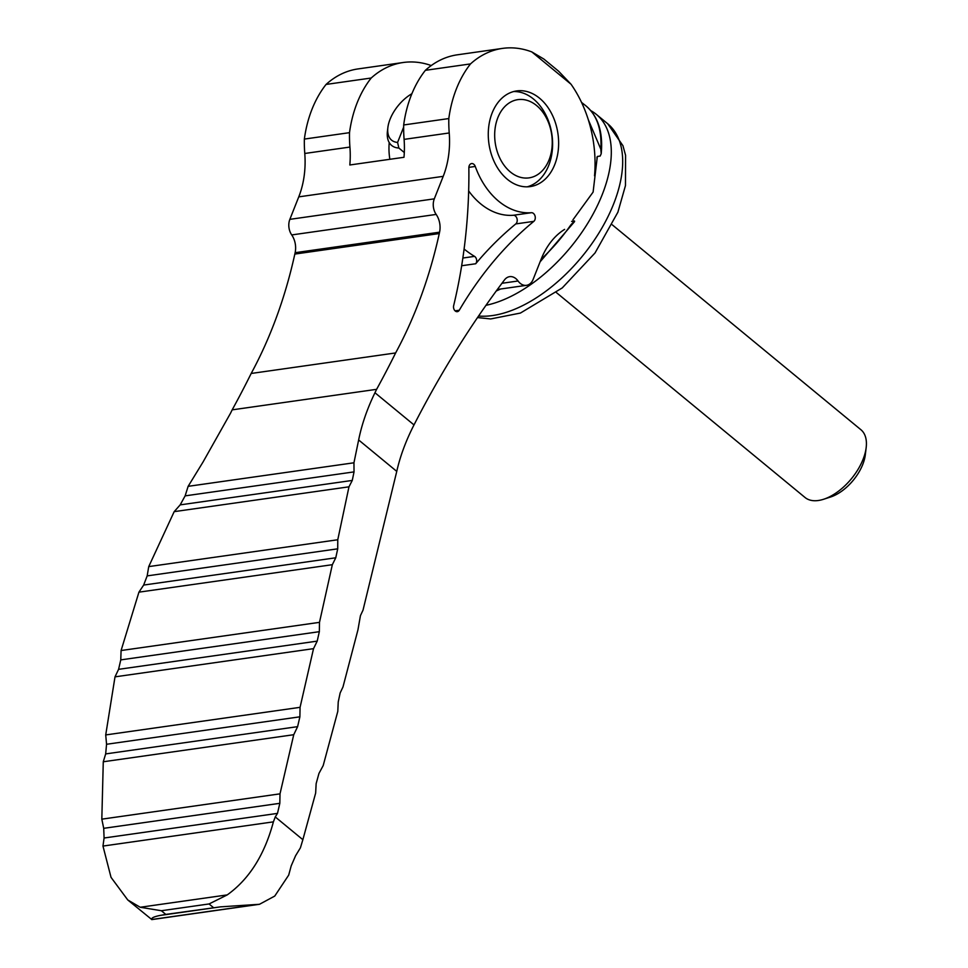 <?xml version="1.0" encoding="UTF-8"?>
<svg xmlns="http://www.w3.org/2000/svg" width="968" height="968" viewBox="0 0 968 968"><rect width="100%" height="100%" fill="white"/><g stroke="black" fill="none" stroke-linecap="round" stroke-linejoin="round"><path stroke-width="1.45" d="M185.13 495.87L354.034 471.888L353.949 462.789L358.644 439.968C361.754 424.492 367.199 408.75 374.955 392.742A1154.872 833.545 -98.1 0 1 376.613 389.33L232.175 409.851A1154.872 833.545 81.9 0 0 230.505 413.251L203.002 462.075L188.131 486.335L185.13 495.87L180.181 504.873L174.179 511.649L148.733 566.607L147.172 575.887L143.651 585.071L138.932 592.162L121.085 650.532L120.77 659.886L118.58 669.336L115.01 676.85L105.718 734.93L106.553 744.271L105.669 753.915L103.273 761.768L101.822 819.158L103.709 828.33L104.084 838.01L102.971 846.068L111.03 877.347L127.764 899.962L140.215 907.258L161.341 910.731L165.794 914.409L160.168 915.425L220.668 906.835L259.484 904.293L274.755 896.065L288.694 875.108L291.199 865.876L295.567 855.76L300.419 847.811L302.863 839.692L315.653 793.058L316.149 783.62L318.956 773.432L323.191 765.579L337.796 711.371L338.231 701.981L340.155 692.931L342.987 686.953L357.954 629.817L360.435 615.66L363.012 610.179L396.759 471.38C400.183 456.146 405.931 440.658 414.001 424.916A1164.008 840.139 -98.1 0 1 504.509 279.885A13.177 9.511 -98.1 0 1 509.652 276.654A13.177 9.511 -98.1 0 1 518.061 280.998A13.177 9.511 -98.1 0 0 526.483 285.33L497.383 289.468A118.967 64.614 129.5 0 0 497.407 289.456M354.034 471.888L352.267 480.43L348.976 486.819L337.771 539.757L337.723 548.82L335.763 557.786L332.339 564.695L319.488 622.351L319.331 631.68L317.201 641.131L313.523 648.657L300.068 707.33L299.886 716.816L297.612 726.653L293.74 734.712L280.006 793.845L279.825 803.319L277.489 813.386L275.251 816.931L302.863 839.692M161.341 910.731L209.04 903.955L227.226 894.904C249.163 879.222 264.554 854.877 273.399 821.856L275.251 816.931M160.168 915.425C153.948 916.66 151.141 918.027 151.746 919.503L127.764 899.962M507.389 179.334A48.303 34.86 -98.1 0 1 488.61 127.703A48.303 34.86 -98.1 0 1 516.658 90.931A48.303 34.86 -98.1 0 1 539.515 98.179A48.303 34.86 -98.1 0 1 558.294 149.81A48.303 34.86 -98.1 0 1 530.246 186.582A48.303 34.86 -98.1 0 1 507.389 179.334M502.489 48.4L457.344 54.813A106.54 76.895 81.9 0 0 425.375 70.325A110.933 80.066 81.9 0 0 403.68 124.969A106.54 76.895 81.9 0 0 404.092 139.38L449.225 132.967A106.54 76.895 -98.1 0 1 448.813 118.556A110.933 80.066 -98.1 0 1 470.509 63.912A106.54 76.895 -98.1 0 1 502.489 48.4A106.54 76.895 -98.1 0 1 531.819 51.921L543.798 59.012L558.633 71.233L571.047 84.252A106.54 76.895 -98.1 0 1 594.534 175.825M449.225 132.967A79.049 57.051 -98.1 0 1 443.211 176.345L434.305 198.839A13.177 9.511 -98.1 0 0 436.169 214.424A17.569 12.681 -98.1 0 1 439.569 232.187L439.278 233.554A437.306 315.629 -98.1 0 1 395.622 352.945A1055.798 762.034 -98.1 0 1 376.613 389.33M564.598 229.392A79.049 57.051 -98.1 0 0 541.076 259.351L533.162 279.328A13.177 9.511 -98.1 0 1 526.483 285.33M468.863 167.815A4.659 3.364 -98.1 0 1 471.597 163.568A4.659 3.364 -98.1 0 1 475.264 166.448A74.391 53.688 -98.1 0 0 531.396 212.706A4.659 3.364 -98.1 0 1 535.05 216.021A4.659 3.364 -98.1 0 1 533.828 221.357A443.538 320.13 -98.1 0 0 459.28 310.232A4.392 3.17 -98.1 0 1 457.332 311.66A4.392 3.17 -98.1 0 1 453.665 305.61A443.538 320.13 -98.1 0 0 468.863 167.815M232.175 409.851A1055.798 762.034 81.9 0 0 251.184 373.466A437.306 315.629 81.9 0 0 294.829 254.076L439.278 233.554M326.071 84.434L371.204 78.021A106.54 76.895 -98.1 0 1 403.172 62.509L358.039 68.922A106.54 76.895 81.9 0 0 326.071 84.434A110.933 80.066 81.9 0 0 304.363 139.077A106.54 76.895 81.9 0 0 304.775 153.476A79.049 57.051 81.9 0 1 298.761 196.867L289.856 219.349A13.177 9.511 81.9 0 0 291.719 234.934A17.569 12.681 81.9 0 1 295.131 252.696L294.829 254.076M403.172 62.509A106.54 76.895 -98.1 0 1 431.244 65.558M403.68 124.969L448.813 118.556M304.775 153.476L349.92 147.063A79.049 57.051 -98.1 0 1 349.823 164.983L403.983 157.288A79.049 57.051 81.9 0 0 404.092 139.38M251.184 373.466L395.622 352.945M304.363 139.077L349.509 132.664A110.933 80.066 -98.1 0 1 371.204 78.021M425.375 70.325L470.509 63.912M220.668 906.835L165.794 914.409M349.92 147.063A106.54 76.895 -98.1 0 1 349.509 132.664M389.862 159.297A48.303 34.86 -98.1 0 1 389.233 142.574M462.849 258.032L474.538 256.375A4.392 3.17 -98.1 0 1 475.699 263.756A443.538 320.13 -98.1 0 1 515.775 223.923A4.659 3.364 -98.1 0 0 516.985 218.587A4.659 3.364 -98.1 0 0 513.342 215.271A74.391 53.688 -98.1 0 1 468.657 190.926M474.538 256.375A127.268 91.851 -98.1 0 1 464.096 249.042M527.209 186.824A48.303 34.86 81.9 0 0 552.45 148.612A48.303 34.86 81.9 0 0 533.501 99.038A48.303 34.86 81.9 0 0 513.681 91.537M536.599 105.56A39.519 28.532 81.9 0 0 494.709 137.081A39.519 28.532 81.9 0 0 539.055 173.635A39.519 28.532 81.9 0 0 536.599 105.56M403.644 127.147L397.594 142.429L398.852 148.031L404.309 152.533M397.594 142.429A31.097 16.892 129.5 0 1 387.878 127.534A31.097 16.892 129.5 0 1 411.896 93.715M398.852 148.031A35.126 19.082 129.5 0 1 391.665 145.454A35.126 19.082 129.5 0 1 387.442 131.164L387.878 127.534M612.26 224.818L860.903 429.719A43.911 23.849 129.5 0 1 866.178 447.579A43.911 23.849 129.5 0 1 823.587 499.27A43.911 23.849 129.5 0 1 805.049 497.504L556.406 292.59M866.178 447.579L865.307 454.851A35.84 19.469 129.5 0 1 830.544 497.02L823.587 499.27M590.783 110.63A119.003 64.638 129.5 0 1 596.349 114.393A119.003 64.638 129.5 0 1 602.205 194.653A119.003 64.638 129.5 0 1 485.984 305.319M581.538 102.402L585.471 105.5A118.967 64.614 129.5 0 1 600.813 149.145L588.302 119.717M600.813 149.145L601.201 153.791L600.16 156.066L597.316 156.465A111.55 60.585 129.5 0 1 597.026 158.97L596.966 157.239M572.935 219.821L593.106 192.088L597.026 158.97M571.616 221.382L574.46 220.97L574.581 221.587L540.083 261.844M574.46 220.97L570.805 224.963A118.967 64.614 129.5 0 1 541.112 259.255M358.644 439.968L396.759 471.38M140.215 907.258L227.226 894.904M102.971 846.068L273.399 821.856M151.746 919.503L257.621 904.463M188.131 486.335L353.949 462.789M180.181 504.873L352.267 480.43M174.179 511.649L348.976 486.819M148.733 566.607L337.771 539.757M147.172 575.887L337.723 548.82M143.651 585.071L335.763 557.786M138.932 592.162L332.339 564.695M121.085 650.532L319.488 622.351M120.77 659.886L319.331 631.68M118.58 669.336L317.201 641.131M531.819 51.921L571.047 84.252M374.955 392.742L414.001 424.916M298.761 196.867L443.211 176.345M289.856 219.349L434.305 198.839M291.719 234.934L436.169 214.424M295.131 252.696L439.569 232.187M501.956 283.285L518.061 280.998M209.04 903.955L213.504 907.633M468.875 167.355L475.264 166.448M513.342 215.271L531.396 212.706M455.069 310.837L459.28 310.232M461.663 265.74L475.699 263.756M515.775 223.923L533.828 221.357M106.553 744.271L299.886 716.816M105.718 734.93L300.068 707.33M105.669 753.915L297.612 726.653M115.01 676.85L313.523 648.657M103.273 761.768L293.74 734.712M101.822 819.158L280.006 793.845M103.709 828.33L279.825 803.319M104.084 838.01L277.489 813.386M596.349 114.393L607.722 123.771A119.003 64.638 129.5 0 1 613.591 204.03A119.003 64.638 129.5 0 1 478.567 316.028M259.134 904.342L151.746 919.6M477.514 317.577L490.667 318.944L520.409 313.063L562.239 287.932L595.03 252.963L617.886 212.21L625.473 185.578L625.57 155.255L622.932 145.672L607.722 123.771M585.471 105.5C598.006 115.918 603.245 132.023 601.201 153.791M500.625 289.008L496.257 291.005"/></g></svg>
